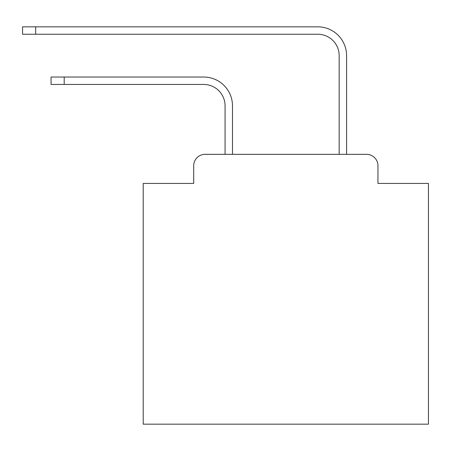 <?xml version="1.0" encoding="UTF-8"?>
<svg xmlns="http://www.w3.org/2000/svg" width="451" height="451" viewBox="0 0 451 451"><rect width="100%" height="100%" fill="white"/><g stroke="black" fill="none" stroke-linecap="round" stroke-linejoin="round"><path stroke-width="0.68" d="M193.693 165.742L193.693 183.427L193.693 165.742A11.41 11.41 0 0 1 205.104 154.332L225.072 154.332L225.072 105.838A21.394 21.394 0 0 0 203.677 84.45A21.394 21.394 0 0 1 225.072 105.838A21.394 21.394 0 0 0 203.677 84.45A21.394 21.394 0 0 1 225.072 105.838A21.394 21.394 0 0 0 203.677 84.45A21.394 21.394 0 0 1 225.072 105.838A21.394 21.394 0 0 0 203.677 84.45A21.394 21.394 0 0 1 225.072 105.838A21.394 21.394 0 0 0 203.677 84.45A21.394 21.394 0 0 1 225.072 105.838A21.394 21.394 0 0 0 203.677 84.45A21.394 21.394 0 0 1 225.072 105.838A21.394 21.394 0 0 0 203.677 84.45A21.394 21.394 0 0 1 225.072 105.838A21.394 21.394 0 0 0 203.677 84.45A21.394 21.394 0 0 1 225.072 105.838A21.394 21.394 0 0 0 203.677 84.45A21.394 21.394 0 0 1 225.072 105.838A21.394 21.394 0 0 0 203.677 84.45A21.394 21.394 0 0 1 225.072 105.838A21.394 21.394 0 0 0 203.677 84.45A21.394 21.394 0 0 1 225.072 105.838A21.394 21.394 0 0 0 203.677 84.45A21.394 21.394 0 0 1 225.072 105.838A21.394 21.394 0 0 0 203.677 84.45A21.394 21.394 0 0 1 225.072 105.838A21.394 21.394 0 0 0 203.677 84.45A21.394 21.394 0 0 1 225.072 105.838A21.394 21.394 0 0 0 203.677 84.45A21.394 21.394 0 0 1 225.072 105.838A21.394 21.394 0 0 0 203.677 84.45A21.394 21.394 0 0 1 225.072 105.838A21.394 21.394 0 0 0 203.677 84.45A21.394 21.394 0 0 1 225.072 105.838A21.394 21.394 0 0 0 203.677 84.45A21.394 21.394 0 0 1 225.072 105.838A21.394 21.394 0 0 0 203.677 84.45A21.394 21.394 0 0 1 225.072 105.838A21.394 21.394 0 0 0 203.677 84.45A21.394 21.394 0 0 1 225.072 105.838M377.961 183.427L377.961 165.742L377.961 183.427L428.45 183.427L428.45 424.171L143.209 424.171L143.209 183.427L193.693 183.427M377.961 165.742A11.41 11.41 0 0 0 366.55 154.332L205.104 154.332M232.49 154.332L232.49 105.838L232.49 154.332L232.49 105.838L232.49 154.332L232.49 105.838L232.49 154.332L232.49 105.838L232.49 154.332L232.49 105.838L232.49 154.332L232.49 105.838L232.49 154.332L232.49 105.838L232.49 154.332L232.49 105.838L232.49 154.332L232.49 105.838L232.49 154.332L232.49 105.838L232.49 154.332L232.49 105.838L232.49 154.332L232.49 105.838L232.49 154.332L232.49 105.838L232.49 154.332L232.49 105.838L232.49 154.332L232.49 105.838L232.49 154.332L232.49 105.838L232.49 154.332L232.49 105.838L232.49 154.332L232.49 105.838L232.49 154.332L232.49 105.838L232.49 154.332L232.49 105.838L232.49 154.332L339.169 154.332L339.169 55.636A21.394 21.394 0 0 0 317.775 34.242A21.394 21.394 0 0 1 339.169 55.636A21.394 21.394 0 0 0 317.775 34.242A21.394 21.394 0 0 1 339.169 55.636A21.394 21.394 0 0 0 317.775 34.242A21.394 21.394 0 0 1 339.169 55.636A21.394 21.394 0 0 0 317.775 34.242A21.394 21.394 0 0 1 339.169 55.636A21.394 21.394 0 0 0 317.775 34.242A21.394 21.394 0 0 1 339.169 55.636A21.394 21.394 0 0 0 317.775 34.242A21.394 21.394 0 0 1 339.169 55.636A21.394 21.394 0 0 0 317.775 34.242A21.394 21.394 0 0 1 339.169 55.636A21.394 21.394 0 0 0 317.775 34.242A21.394 21.394 0 0 1 339.169 55.636A21.394 21.394 0 0 0 317.775 34.242A21.394 21.394 0 0 1 339.169 55.636A21.394 21.394 0 0 0 317.775 34.242A21.394 21.394 0 0 1 339.169 55.636A21.394 21.394 0 0 0 317.775 34.242A21.394 21.394 0 0 1 339.169 55.636A21.394 21.394 0 0 0 317.775 34.242A21.394 21.394 0 0 1 339.169 55.636A21.394 21.394 0 0 0 317.775 34.242A21.394 21.394 0 0 1 339.169 55.636A21.394 21.394 0 0 0 317.775 34.242A21.394 21.394 0 0 1 339.169 55.636A21.394 21.394 0 0 0 317.775 34.242A21.394 21.394 0 0 1 339.169 55.636A21.394 21.394 0 0 0 317.775 34.242A21.394 21.394 0 0 1 339.169 55.636A21.394 21.394 0 0 0 317.775 34.242A21.394 21.394 0 0 1 339.169 55.636A21.394 21.394 0 0 0 317.775 34.242A21.394 21.394 0 0 1 339.169 55.636A21.394 21.394 0 0 0 317.775 34.242A21.394 21.394 0 0 1 339.169 55.636A21.394 21.394 0 0 0 317.775 34.242A21.394 21.394 0 0 1 339.169 55.636M346.588 154.332L346.588 55.636L346.588 154.332L346.588 55.636L346.588 154.332L346.588 55.636L346.588 154.332L346.588 55.636L346.588 154.332L346.588 55.636L346.588 154.332L346.588 55.636L346.588 154.332L346.588 55.636L346.588 154.332L346.588 55.636L346.588 154.332L346.588 55.636L346.588 154.332L346.588 55.636L346.588 154.332L346.588 55.636L346.588 154.332L346.588 55.636L346.588 154.332L346.588 55.636L346.588 154.332L346.588 55.636L346.588 154.332L346.588 55.636L346.588 154.332L346.588 55.636L346.588 154.332L346.588 55.636L346.588 154.332L346.588 55.636L346.588 154.332L346.588 55.636L346.588 154.332L346.588 55.636L346.588 154.332L366.55 154.332M51.076 77.031L64.194 77.031L64.194 84.45L51.076 84.45L51.076 77.031M64.194 84.45L203.677 84.45M232.49 105.838A28.808 28.808 0 0 0 203.677 77.031L64.194 77.031M22.55 26.829L35.668 26.829L35.668 34.242L22.55 34.242L22.55 26.829M346.588 55.636A28.808 28.808 0 0 0 317.775 26.829L35.668 26.829M35.668 34.242L317.775 34.242"/></g></svg>
